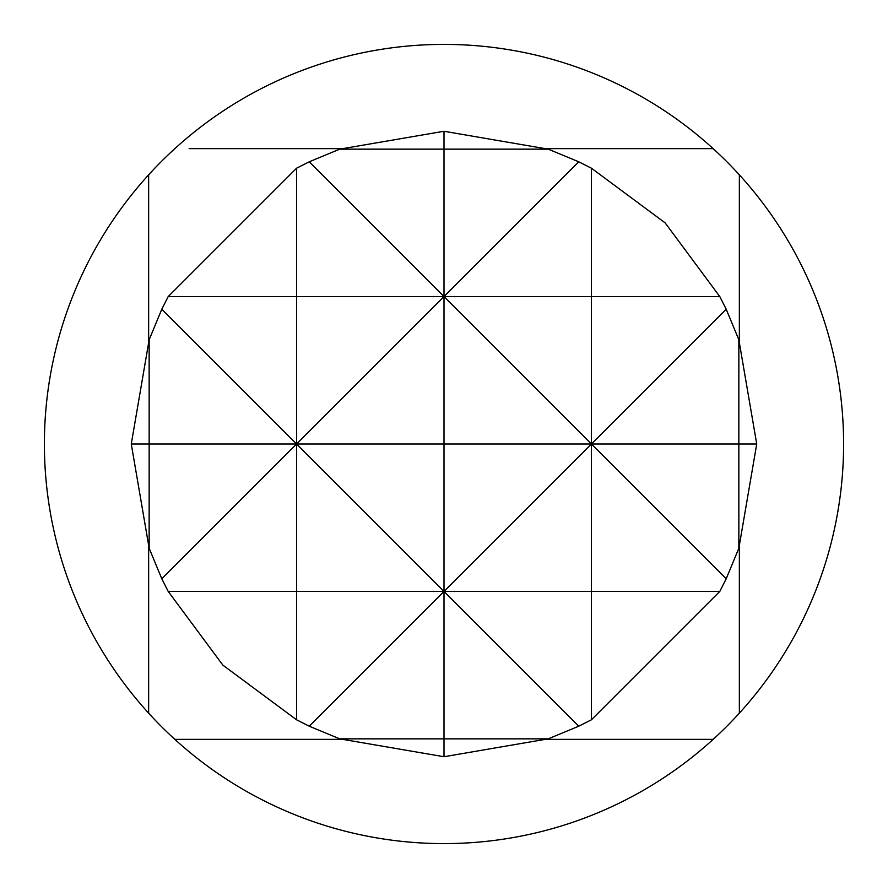 <?xml version="1.0" encoding="UTF-8"?>
<svg xmlns="http://www.w3.org/2000/svg" width="888" height="888" viewBox="0 0 888 888"><rect width="100%" height="100%" fill="white"/><g stroke="black" fill="none" stroke-linecap="round" stroke-linejoin="round"><path stroke-width="1.33" d="M726.195 309.224L591.419 444L444 444L444 296.581L296.581 296.581L296.581 168.198L168.198 296.581L161.805 309.224L149.151 339.76L131.269 444L149.151 548.24L161.805 578.776L168.198 591.419L222.866 665.134L296.581 719.802L309.224 726.195L339.76 738.849L444 756.731L548.24 738.849L578.776 726.195L591.419 719.802L719.802 591.419L726.195 578.776L738.849 548.24L756.731 444L738.849 339.76L726.195 309.224L719.802 296.581L665.134 222.866L591.419 168.198L578.776 161.805L296.581 444L444 444L444 591.419L591.419 591.419L591.419 444L309.224 726.195M444 44.4A399.6 399.6 0 0 1 713.153 739.36A399.6 399.6 0 0 1 148.64 713.153A399.6 399.6 0 0 1 444 44.4M739.36 174.847L739.36 341.214M739.36 546.786L739.36 713.153M189.155 148.64L341.214 148.64M546.786 148.64L713.153 148.64L546.786 148.64M148.64 713.153L148.64 546.786L148.64 713.153M148.64 341.214L148.64 174.847L148.64 341.214M713.153 739.36L546.786 739.36M341.214 739.36L174.847 739.36M719.802 591.419L591.419 591.419L591.419 719.802M168.198 296.581L296.581 296.581L296.581 444L161.805 578.776M719.802 296.581L591.419 296.581L591.419 444L738.849 444L738.849 339.76M756.731 444L738.849 444L738.849 548.24M578.776 161.805L548.24 149.151L444 149.151L444 296.581L591.419 296.581L591.419 168.198M339.76 149.151L444 149.151L444 131.269L339.76 149.151L309.224 161.805L296.581 168.198M548.24 149.151L444 131.269M339.76 738.849L444 738.849L444 591.419L296.581 591.419L296.581 719.802M548.24 738.849L444 738.849L444 756.731M168.198 591.419L296.581 591.419L296.581 444L149.151 444L149.151 548.24M131.269 444L149.151 444L149.151 339.76M309.224 161.805L726.195 578.776M161.805 309.224L578.776 726.195"/></g></svg>
